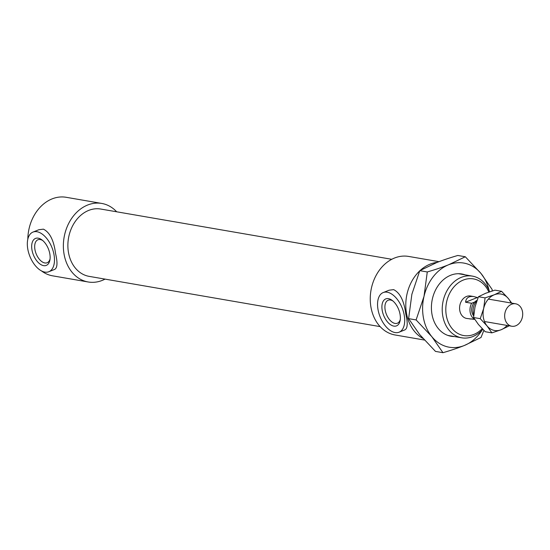 <?xml version="1.0" encoding="UTF-8"?>
<svg xmlns="http://www.w3.org/2000/svg" width="550" height="550" viewBox="0 0 550 550"><rect width="100%" height="100%" fill="white"/><g stroke="black" fill="none" stroke-linecap="round" stroke-linejoin="round"><path stroke-width="0.82" d="M489.644 291.803A31.309 24.612 99.8 0 0 472.368 276.107A31.309 24.612 99.8 0 0 442.888 316.607A31.309 24.612 99.8 0 0 461.711 337.81A31.309 24.612 99.8 0 0 482.811 329.326M482.206 328.707A28.751 22.598 -80.2 0 1 446.421 316.092A28.751 22.598 -80.2 0 1 460.666 281.325A28.751 22.598 -80.2 0 1 488.854 292.077M476.96 300.424A9.254 7.274 99.8 0 0 474.691 302.046L471.625 303.27L465.554 302.225C466.077 297.832 468.834 295.948 473.832 296.574L470.539 296.01A11.385 8.951 99.8 0 0 459.821 310.736A11.385 8.951 99.8 0 0 466.661 318.45L474.739 319.413M49.748 253.433A14.52 8.078 68.2 0 1 49.926 259.909A14.52 8.078 68.2 0 1 39.249 263.429A14.52 8.078 68.2 0 1 31.763 244.695A14.52 8.078 68.2 0 1 41.931 239.889A14.52 8.078 68.2 0 1 49.748 253.433M50.064 258.926A12.382 6.889 68.2 0 1 47.142 262.749A12.382 6.889 68.2 0 1 36.149 253.804A12.382 6.889 68.2 0 1 37.957 239.752A12.382 6.889 68.2 0 1 42.707 240.515M399.974 313.913A14.52 8.078 68.2 0 1 400.159 320.389A14.52 8.078 68.2 0 1 389.482 323.909A14.52 8.078 68.2 0 1 381.996 305.174A14.52 8.078 68.2 0 1 392.157 300.369A14.52 8.078 68.2 0 1 399.974 313.913M400.29 319.406A12.382 6.889 68.2 0 1 397.375 323.228A12.382 6.889 68.2 0 1 386.382 314.284A12.382 6.889 68.2 0 1 388.183 300.231A12.382 6.889 68.2 0 1 392.934 300.988M387.207 292.201A21.347 11.88 -111.8 0 0 383.212 292.559A21.347 11.88 -111.8 0 0 380.098 316.793A21.347 11.88 -111.8 0 0 399.053 332.207A21.347 11.88 -111.8 0 0 404.133 314.634A21.347 11.88 -111.8 0 0 387.207 292.201M383.212 292.559L389.098 290.207L393.642 289.63C400.063 292.834 404.112 300.946 405.783 313.974C407.921 323.015 407.646 328.309 404.944 329.856L399.053 332.207M36.981 231.722A21.347 11.88 -111.8 0 0 32.979 232.086A21.347 11.88 -111.8 0 0 29.872 256.321A21.347 11.88 -111.8 0 0 48.826 271.734A21.347 11.88 -111.8 0 0 53.907 254.155A21.347 11.88 -111.8 0 0 36.981 231.722M32.979 232.086L38.871 229.728L43.409 229.157C49.83 232.354 53.879 240.467 55.557 253.495C57.695 262.536 57.413 267.829 54.711 269.376M41.449 270.889A39.848 31.323 99.8 0 0 52.642 275.839L88.186 281.978A39.848 31.323 99.8 0 0 105.057 279.111M116.676 211.798A39.848 31.323 99.8 0 0 101.75 203.438L66.206 197.299A39.848 31.323 99.8 0 0 27.823 239.188M101.75 203.438A39.848 31.323 99.8 0 0 64.219 254.994A39.848 31.323 99.8 0 0 88.186 281.978M391.765 259.298L100.781 209.048A34.155 26.847 99.8 0 0 68.612 253.241A34.155 26.847 99.8 0 0 89.155 276.368L380.139 326.618M439.017 261.676L408.629 256.431A39.848 31.323 99.8 0 0 371.106 307.986A39.848 31.323 99.8 0 0 395.072 334.971L424.394 340.031M419.671 270.944A39.848 31.323 99.8 0 0 406.649 314.126A39.848 31.323 99.8 0 0 422.998 338.47M437.277 262.35A39.848 31.323 99.8 0 0 420.241 270.414M473.832 296.574L478.012 297.722M465.554 302.225L477.18 297.584M471.817 318.911L469.954 319.014M471.625 303.27A11.385 8.951 99.8 0 0 470.223 312.531A11.385 8.951 99.8 0 0 474.732 319.399M474.691 302.046A9.254 7.274 99.8 0 0 471.866 311.877A9.254 7.274 99.8 0 0 473.688 315.879M476.733 301.063A11.385 8.951 99.8 0 0 473.344 313.074A11.385 8.951 99.8 0 0 473.777 314.717M504.9 318.519A11.385 8.951 99.8 0 0 511.741 326.232A11.385 8.951 99.8 0 0 522.5 316.532A11.385 8.951 99.8 0 0 515.618 303.793A11.385 8.951 99.8 0 0 504.9 318.519M465.314 256.761L481.071 273.549A42.694 33.564 99.8 0 0 448.621 264.763L465.314 256.761L457.82 255.468C449.536 257.895 442.42 260.294 436.48 262.666L419.788 270.669L411.881 294.25L408.616 318.636L419.726 334.62L435.483 351.402L442.97 352.701L431.86 336.717A42.694 33.564 99.8 0 0 464.31 345.503A42.694 33.564 99.8 0 0 482.24 329.952M489.074 290.393A42.694 33.564 99.8 0 0 481.071 273.549L492.174 289.534L492.099 290.998M483.869 330.392L481.009 337.501L464.31 345.503C458.377 347.875 451.261 350.274 442.97 352.701M431.86 336.717L416.109 319.928L424.016 296.347A42.694 33.564 99.8 0 0 431.86 336.717M424.016 296.347L427.274 271.961C435.566 269.541 442.681 267.142 448.621 264.763A42.694 33.564 99.8 0 0 424.016 296.347M408.616 318.636L416.109 319.928M454.417 336.552A31.598 24.839 -80.2 0 1 431.991 300.905A31.598 24.839 -80.2 0 1 465.073 274.842M419.788 270.669L427.274 271.961M510.964 302.988A18.501 14.541 99.8 0 0 508.393 298.574L511.741 303.126M508.612 325.689L508.365 326.281L501.132 329.752A18.501 14.541 99.8 0 0 507.086 325.428M501.132 329.752L491.879 332.867L487.066 325.944A18.501 14.541 99.8 0 0 501.132 329.752M487.066 325.944L480.239 318.67L483.67 308.454A18.501 14.541 99.8 0 0 487.066 325.944M483.67 308.454L485.079 297.887L494.326 294.766A18.501 14.541 99.8 0 0 483.67 308.454M494.326 294.766L501.566 291.301L508.393 298.574A18.501 14.541 99.8 0 0 494.326 294.766M501.566 291.301L494.911 290.146L485.657 293.267L478.424 296.732L475.001 306.955L473.584 317.522L478.397 324.445L485.224 331.719L491.879 332.867M473.584 317.522L480.239 318.67M478.424 296.732L485.079 297.887M447.858 335.418L461.711 337.81M458.514 273.714L472.368 276.107M48.826 271.734L54.711 269.383M484.495 321.523L511.741 326.232M488.373 299.09L515.618 303.793"/></g></svg>
